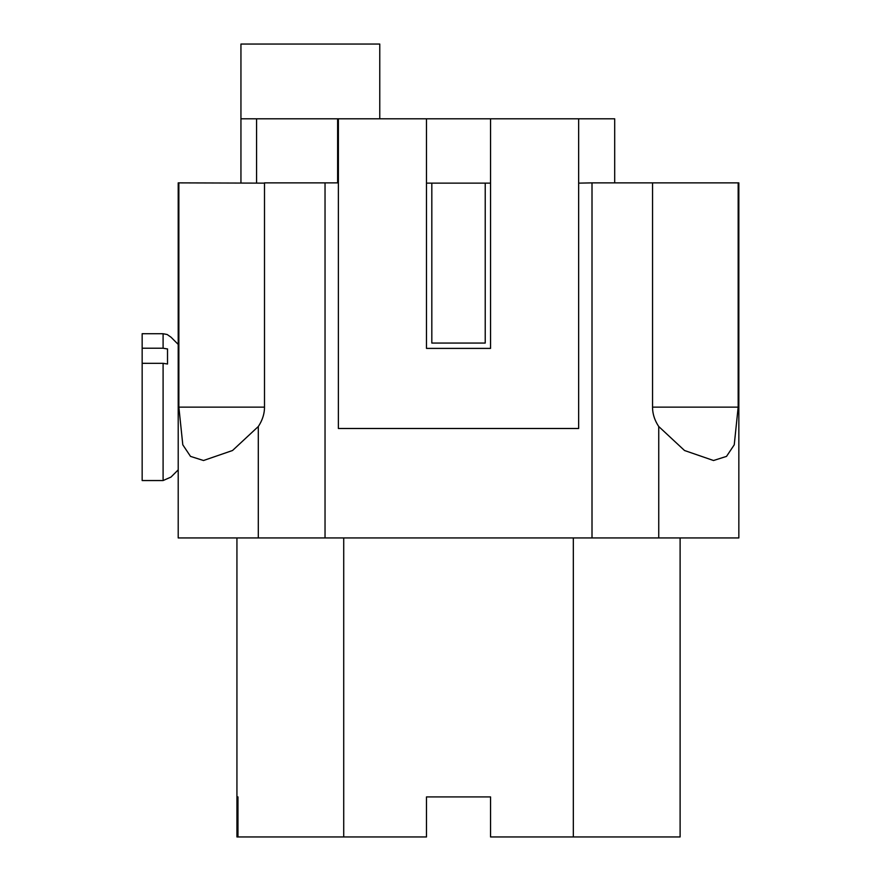 <?xml version="1.0" encoding="UTF-8"?>
<svg xmlns="http://www.w3.org/2000/svg" width="881" height="881" viewBox="0 0 881 881"><rect width="100%" height="100%" fill="white"/><g stroke="black" fill="none" stroke-linecap="round" stroke-linejoin="round"><path stroke-width="1.32" d="M578.652 183.138L592.01 182.874L592.01 537.939L178.204 537.939L178.204 182.874L178.865 182.874L178.865 407.132L182.796 444.806L190.516 456.391L203.511 460.51L232.518 450.51L258.298 426.525A90.842 53.389 0 0 0 264.498 407.132L264.498 182.874L338.381 182.874M614.696 182.874L614.696 118.803L578.652 118.803L578.652 428.485L338.381 428.485L338.381 118.803L578.652 118.803M240.942 182.874L240.942 118.803L338.381 118.803M264.498 183.138L178.865 182.874M490.552 183.138L426.481 183.138M379.766 118.803L379.766 44.05L240.942 44.05L240.942 118.803M426.481 118.803L426.481 348.391L490.552 348.391L490.552 118.803M592.01 182.874L738.84 182.874L738.84 537.939L592.01 537.939M738.168 182.874L738.168 407.132L734.247 444.806L726.517 456.391L713.522 460.51L684.526 450.51L658.746 426.525A90.842 53.389 180 0 1 652.546 407.132L652.546 182.874M236.934 537.939L236.934 796.909L237.969 796.909L237.969 836.95L426.481 836.95L426.481 796.909L490.552 796.909L490.552 836.95L680.11 836.95L680.11 537.939M431.822 183.138L431.822 343.061L485.222 343.061L485.222 183.138M325.034 537.939L325.034 182.874M426.481 796.909L490.552 796.909M237.969 836.95L236.934 836.95L236.934 796.909L237.969 796.909M178.204 469.87L170.991 477.073L163.095 480.541L142.16 480.541L142.16 348.215L163.095 348.215L167.522 348.986M163.095 348.215L163.095 333.734L142.16 333.712L142.16 348.215M167.522 364.007L167.522 348.909L167.522 364.007L163.095 363.324L142.16 363.313M337.621 182.874L337.621 118.803M256.58 118.803L256.58 183.138M738.168 407.132L652.546 407.132M658.746 537.939L658.746 426.525M258.298 426.525L258.298 537.939M264.498 407.132L178.865 407.132M573.322 537.939L573.322 836.95M343.722 537.939L343.722 836.95M163.095 479.33L163.095 363.313M163.095 333.734L167.181 334.516L170.991 337.181L178.204 344.394"/></g></svg>
